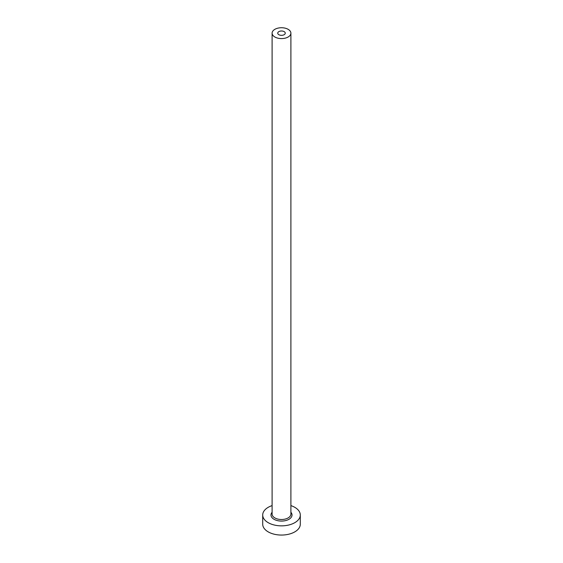 <?xml version="1.0" encoding="UTF-8"?>
<svg xmlns="http://www.w3.org/2000/svg" width="563" height="563" viewBox="0 0 563 563"><rect width="100%" height="100%" fill="white"/><g stroke="black" fill="none" stroke-linecap="round" stroke-linejoin="round"><path stroke-width="0.84" d="M284.16 31.627A3.758 2.168 0 0 0 280.064 31.155A3.758 2.168 0 0 0 277.742 33.161A3.758 2.168 0 0 0 278.84 34.695A3.758 2.168 0 0 0 282.936 35.166A3.758 2.168 0 0 0 285.258 33.161A3.758 2.168 0 0 0 284.16 31.627M274.857 36.996A9.395 5.426 0 0 0 285.096 38.171A9.395 5.426 0 0 0 290.895 33.161A9.395 5.426 0 0 0 288.143 29.325A9.395 5.426 0 0 0 277.904 28.15A9.395 5.426 0 0 0 272.105 33.161A9.395 5.426 0 0 0 274.857 36.996M272.105 505.602A18.797 10.852 0 0 0 262.703 515.004A18.797 10.852 0 0 0 268.213 522.675A18.797 10.852 0 0 0 288.692 525.026A18.797 10.852 0 0 0 300.297 515.004A18.797 10.852 0 0 0 294.787 507.326A18.797 10.852 0 0 0 290.895 505.602M262.703 515.004L262.703 524.209A18.797 10.852 0 0 0 268.213 531.88A18.797 10.852 0 0 0 288.692 534.231A18.797 10.852 0 0 0 300.297 524.209L300.297 515.004M290.895 512.267A10.521 6.073 180 0 1 287.672 519.923A10.521 6.073 180 0 1 274.061 519.297A10.521 6.073 180 0 1 272.105 512.267M272.105 33.161L272.105 514.082A9.395 5.426 0 0 0 274.857 517.918A9.395 5.426 0 0 0 285.096 519.093A9.395 5.426 0 0 0 290.895 514.082L290.895 33.161"/></g></svg>
